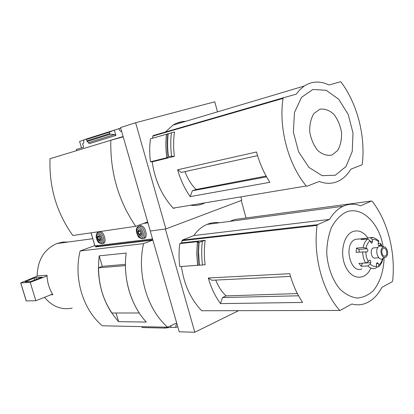 <?xml version="1.0" encoding="UTF-8"?>
<svg xmlns="http://www.w3.org/2000/svg" width="414" height="414" viewBox="0 0 414 414"><rect width="100%" height="100%" fill="white"/><g stroke="black" fill="none" stroke-linecap="round" stroke-linejoin="round"><path stroke-width="0.62" d="M177.001 324.079C175.976 324.509 175.634 325.621 175.981 327.422L177.72 326.589M175.981 327.422L171.179 327.314L170.734 325.777M141.862 326.662L138.26 326.574M297.381 293.573L226.07 295.886L222.541 297.547L298.561 295.793M222.541 297.547L220.45 303.612C215.114 296.207 211.068 287.668 208.309 277.996L211.87 280.278L290.53 276.412M339.609 310.231C322.423 291.094 312.917 255.79 317.088 225.397L317.528 224.673L329.56 219.399C333.301 213.106 337.84 208.723 343.175 206.244C348.899 203.698 354.715 203.543 360.635 205.779L371.503 201.013L372.119 201.235C387.768 221.117 395.727 252.436 392.653 280.971L392.286 281.675L381.806 287.461C377.366 295.963 371.503 301.423 364.216 303.84C360.201 305.071 356.081 305.123 351.864 303.99L340.184 310.433L201.742 310.759C190.797 299.369 184.028 284.615 181.43 266.497L205.127 264.763C204.071 256.509 204.081 248.359 205.158 240.311L199.077 242.345L198.56 252.074L199.351 265.162L205.127 264.763M205.158 240.311L181.539 242.904L182.31 240.104L193.835 235.561C197.504 230.282 201.913 226.561 207.067 224.404C211.114 222.758 215.249 222.204 219.482 222.748M208.309 277.996L289.753 273.69C292.729 284.547 297.019 294.131 302.624 302.443L220.45 303.612M238.324 310.795L194.813 332.24L165.362 228.989L150.272 231.022L147.762 222.287L146.054 222.546M241.248 200.5L246.04 217.971M181.539 242.904L179.759 243.613C178.801 251.2 178.807 258.864 179.785 266.606L181.43 266.497M229.796 221.371L234.65 219.513M339.91 310.433L201.742 310.759M199.351 265.162L179.785 266.606M179.759 243.613L198.575 241.559L197.318 242.547L199.077 242.345M68.201 242.019L62.721 242.097L56.801 243.561C44.138 249.238 37.591 260.044 37.151 275.983L47.005 275.243L47.03 275.957L30.222 282.327L20.7 282.912L37.581 275.952M167.675 327.231C147.161 309.543 136.656 273.742 143.549 243.639L80.13 250.972C73.387 277.965 83.023 309.905 102.356 325.777L167.675 327.231L176.674 322.956L152.869 240.073L95.603 246.925L95.515 246.625L98.63 245.476M95.515 246.625L152.771 239.742L150.272 231.022L165.9 228.916L135.621 122.735L214.747 101.797L217.505 111.852M194.813 332.24L179.215 331.79L176.768 323.277L176.022 323.267M164.7 327.163L164.969 328.085L142.121 327.541L141.862 326.656M164.969 328.085L171.179 327.314M143.549 243.639L152.869 240.073M80.13 250.972L94.806 245.574M99.194 255.847L126.208 253.068C122.756 278.068 130.845 305.506 146.297 322.061L118.595 321.657C102.874 303.752 96.405 281.815 99.194 255.847L102.279 266.316L125.437 264.38M116.044 313.005L118.595 321.657M125.426 265.622L98.408 267.827C98.646 284.723 103.096 299.783 111.749 313.005L139.249 312.989C130.343 299.125 125.737 283.336 125.426 265.622L125.437 265.617M98.408 267.827L102.289 266.316M44.521 297.293C52.242 306.588 61.463 310.189 72.196 308.109M50.881 294.768L52.889 294.696L52.521 294.116C49.214 288.651 47.387 282.602 47.03 275.957M52.521 294.116L35.837 300.74L30.222 282.327M35.837 300.74L26.279 300.9M33.958 278.182L35.93 277.628L42.192 277.178L30.605 281.567L25.161 281.877L33.958 278.182L34.533 280.076M202.311 241.46C201.432 249.212 201.489 257.042 202.482 264.944M193.835 235.561L329.56 219.399M383.121 246.718C379.39 222.639 361.013 205.116 345.385 212.444C339.894 215.534 335.273 220.491 331.521 227.327C328.488 235.028 326.894 243.551 326.729 252.887C327.593 266.968 332.416 280.143 339.925 289.107C345.302 294.194 351.01 297.174 357.044 298.044C362.995 297.619 368.403 295.166 373.268 290.69C379.917 282.746 383.768 270.896 384.094 257.813M367.917 237.962C363.254 231.597 358.032 229.547 352.262 231.809C342.854 235.871 339.449 255.303 346.176 267.77C352.697 280.459 365.872 280.226 370.866 268.008M215.756 280.092C218.261 286.483 221.702 291.751 226.07 295.886M215.953 236.265L216.175 236.824M221.65 236.203L221.557 235.623M356.47 248.079L358.834 249.404L367.104 248.757L366.043 248.162L363.068 247.551L356.47 248.079L356.087 252.302L365.722 251.852L366.39 257.006L368.248 261.56L365.603 263.004L358.985 263.407L361.225 266.3L367.849 265.923L370.188 264.096C372.253 266.083 374.411 266.782 376.662 266.207L376.409 267.677L375.322 268.339C372.724 269.012 370.235 268.205 367.849 265.923M359.305 238.971L355.466 239.318L362.757 238.655L361.122 239.592L367.715 238.997L370.059 240.731C368.056 242.304 366.721 244.783 366.043 248.162M355.466 239.318L355.088 239.483C343.341 244.198 350.223 274.037 361.841 268.934M362.757 238.655L370.514 237.745L372.305 239.639L372.574 241.29L371.901 243.158L370.613 242.252L370.059 240.731M378.148 243.427L379.886 243.282L380.828 243.634L382.132 246.418M376.652 267.066L378.324 266.895L378.882 265.048C380.611 263.625 381.837 261.503 382.552 258.667M378.629 245.585L379.861 245.486L380.828 243.634M378.489 240.55L378.722 241.905C376.709 239.897 374.566 239.142 372.305 239.639M374.66 247.8L373.205 247.981C369.298 249.637 371.663 259.728 375.534 257.963L378.722 257.751M379.861 245.486L379.467 245.807C378.365 245.745 377.941 244.902 378.199 243.266L378.722 241.905M367.104 248.757C368.113 249.906 368.134 250.967 367.166 251.94L365.722 251.852M361.225 266.3L362.431 263.206L370.727 262.699C370.996 261.053 370.566 260.199 369.443 260.137L368.248 261.56M370.727 262.699L370.188 264.096M376.404 263.661L378.334 263.542L377.097 262.657L376.393 264.556L376.662 266.207M378.334 263.542L378.882 265.048M382.086 246.408L380.492 245.926L379.276 246.216C373.78 248.685 378.292 262.74 383.126 258.269L384.891 257.436M383.012 247.21C378.634 249.192 382.231 260.437 386.091 256.871C389.01 254.662 387.318 246.728 383.98 246.977L383.012 247.21M383.323 248.416C380.352 249.689 382.169 257.446 385.108 256.09C388.244 255.071 386.51 246.935 383.457 248.348L383.323 248.416M358.834 249.404L359.404 252.054M363.715 238.345L363.875 239.344M183.407 122.006L183.262 121.483M179.412 123.196L179.169 122.327M180.939 122.741L180.711 121.923M179.21 123.258L178.967 122.389M120.707 128.112L83.664 139.854C84.073 141.997 83.737 143.332 82.655 143.87L83.644 147.249L76.321 149.485L76.657 150.629M118.823 128.614C119.527 130.457 120.484 131.45 121.7 131.585L121.7 131.585M266.145 176.074L196.06 189.503L192.37 190.792L266.569 176.84M192.37 190.792L190.166 196.624C184.628 188.67 180.447 179.717 177.611 169.776L181.316 172.431L257.565 155.654M341.095 82.086C357.442 104.049 365.634 136.294 362.26 164.244L361.903 164.87L350.818 169.186C347.625 174.558 343.625 178.47 338.818 180.913C332.716 183.909 326.191 184.095 319.235 181.477L307.002 186.238L306.298 185.984C288.304 164.549 278.477 128.066 283.036 98.392L283.507 97.735L296.212 94.175L299.959 89.584L304.228 86.034C311.996 81.118 320.25 80.766 328.99 84.984L340.448 81.775L341.095 82.086M152.43 138.271L153.102 135.616L155.752 134.845M175.443 207.75L173.864 208.32L173.202 208.123C161.848 195.646 154.852 180.225 152.217 161.848L174.382 156.357C173.316 148.005 173.362 139.87 174.522 131.952L171.432 132.827C170.511 140.47 170.558 148.279 171.577 156.254L168.162 156.564M177.611 169.776L256.504 151.99C259.578 163.194 264.034 173.295 269.876 182.3L190.166 196.624M240.907 197.157L241.771 200.304L165.9 228.916M166.464 134.255L150.458 138.835C149.454 146.318 149.454 153.972 150.458 161.796L152.217 161.848M165.352 132.061L172.99 125.111C176.969 122.679 181.223 121.411 185.767 121.307M204.216 203.248C199.905 205.184 195.33 205.851 190.502 205.246M174.382 156.357L171.577 156.254M150.458 161.796L167.96 157.444L166.764 156.916M171.432 132.827L166.485 134.239C165.672 141.66 165.755 149.221 166.728 156.932M83.721 140.103L79.586 141.422L81.486 147.907M67.984 153.268L123.124 136.517L120.552 127.564L135.621 122.735M115.889 135.43L114.342 130.048L109.255 132.211L109.663 133.624L110.466 134.188L114.606 134.529L115.889 135.43L89.176 143.694L88.586 142.639L87.163 141.516L86.397 139.492L87.68 138.571M86.397 139.492L109.255 132.211M135.699 226.308L147.663 221.956L123.222 136.853L110.833 140.258L50.001 158.728C49.069 187.273 56.677 212.863 72.833 235.504L135.699 226.308C118.388 200.847 110.098 172.162 110.833 140.258M312.906 89.476L301.506 97.347L294.447 112.592L293.381 132.154L298.608 151.84L308.953 167.406L322.118 175.676L335.324 175.231L346 166.511L352.236 151.462L353.002 132.998L348.231 114.481L338.745 99.277L326.201 90.293L312.906 89.476M319.908 109.182L313.91 113.498C310.888 118.513 309.496 124.661 309.729 131.952C311.049 139.264 313.765 145.485 317.874 150.618C322.485 154.489 327.158 155.969 331.888 155.059L337.674 150.499C340.515 145.48 341.798 139.451 341.54 132.418C340.282 125.37 337.689 119.299 333.767 114.192C329.311 110.212 324.69 108.54 319.908 109.182M184.986 171.619C187.589 178.703 191.278 184.665 196.06 189.503M152.538 238.919L94.951 245.89M147.912 222.81L143.513 223.467M147.793 222.411L145.459 222.758M143.42 238.319L143.756 238.314C148.817 238.19 145.262 224.931 140.341 225.64L138.944 226.267M102.625 243.38L103.014 243.38C107.428 243.287 104.002 230.929 99.733 231.576L99.614 231.592M100.478 239.634L99.79 240.467L98.397 239.52L97.756 237.336L98.501 236.099M98.232 235.933C95.846 236.353 99.21 242.992 100.364 240.13L99.334 236.425L98.232 235.933M97.833 234.567C95.122 234.919 97.357 242.521 100.059 242.138C102.801 241.838 100.54 234.143 97.833 234.567M141.262 234.133L140.418 235.173L138.85 234.164L138.172 231.824L139.063 230.484M138.783 230.303C135.927 230.862 139.973 238.148 141.179 234.609L140.211 231.007L138.783 230.303M138.364 228.838C135.243 229.247 137.598 237.403 140.708 236.968C143.865 236.617 141.479 228.352 138.364 228.838M99.562 236.684L97.756 237.336M100.452 238.769L98.397 239.52M140.253 231.053L138.172 231.824M141.241 233.273L138.85 234.164M181.881 240.705L317.088 225.397M26.305 300.983L20.778 282.928M36.453 279.352L35.93 277.628M25.746 281.882L25.658 281.587M197.587 265.296L196.8 253.88L197.312 242.547L196.816 253.88L197.597 265.291M197.416 242.557L196.909 253.88L197.69 265.286M198.751 242.418L198.244 253.756L199.03 265.188M234.433 219.544L371.503 201.013M182.31 240.104L317.528 224.673L182.31 240.104M362.69 251.81C362.752 256.007 363.72 259.738 365.603 263.004M367.715 238.997C365.396 240.803 363.849 243.655 363.068 247.551M373.071 237.683L370.307 237.745M381.511 246.232L380.616 244.436M370.333 241.486L372.574 241.29M173.202 208.123L306.298 185.984M152.792 136.113L283.036 98.392M166.552 134.219C165.75 141.624 165.833 149.169 166.806 156.865M167.846 133.851C167.044 141.267 167.127 148.833 168.094 156.539M168.167 133.758C167.354 141.205 167.442 148.797 168.42 156.533M86.795 140.848L109.663 133.624M88.586 142.639L114.606 134.529M87.163 141.516L110.466 134.188M153.242 135.554L283.507 97.735M94.961 245.921L91.101 232.834M97.844 233.217C94.263 233.687 97.218 243.717 100.788 243.22C104.421 242.832 101.43 232.642 97.844 233.217M100.167 231.586L98.465 232.171C96.995 232.404 96.234 234.096 96.172 237.243C97.502 241.838 97.249 240.229 97.828 241.429C97.994 242.475 99.329 243.209 101.839 243.649C106.134 243.561 102.791 231.509 98.635 232.135L97.787 232.43M138.369 227.389C134.245 227.938 137.36 238.697 141.469 238.133C145.65 237.677 142.499 226.732 138.369 227.389M140.812 225.646L139 226.272C136.744 226.613 134.669 229.972 138.292 236.477C138.654 237.6 140.072 238.304 142.54 238.593C147.472 238.48 144 225.542 139.207 226.23L138.136 226.613M56.801 243.561L92.783 238.697M26.222 300.962L20.7 282.912M207.067 224.404L343.175 206.244M378.686 240.751C375.037 237.89 372.315 236.886 370.514 237.745M378.769 266.544C379.39 266.285 380.414 264.919 381.832 262.45L383.162 258.253M373.381 247.903L377.832 247.551M383.98 246.977L380.492 245.926M384.145 256.152L385.108 256.09M366.721 251.976L367.166 251.94M371.487 243.189L371.901 243.158M379.074 245.838L379.467 245.807M166.464 134.245C165.652 141.671 165.735 149.242 166.713 156.953M153.102 135.616L283.357 97.807M172.99 125.111L304.228 86.034M94.909 245.921L91.054 232.839M103.898 243.054L103.014 243.38M144.884 237.884L143.756 238.314M100.473 239.68L100.364 240.13M104.23 242.764L102.698 243.328M141.267 234.133L141.179 234.609M145.236 237.574L143.637 238.179"/></g></svg>

